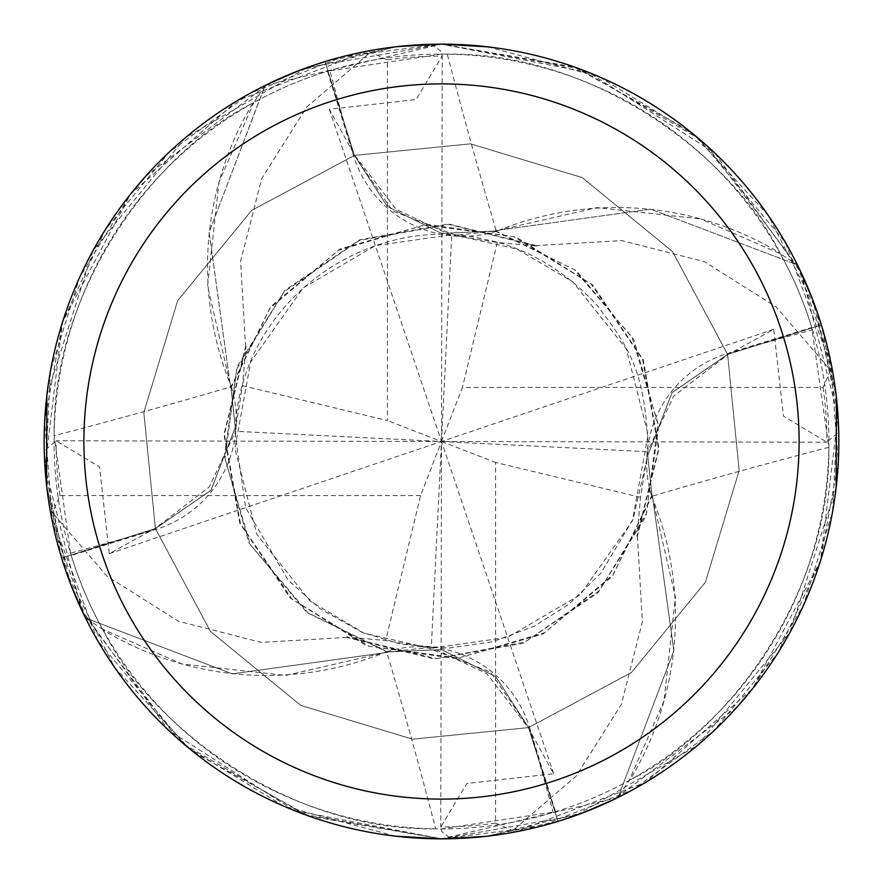 <?xml version="1.0" encoding="UTF-8"?>
<svg xmlns="http://www.w3.org/2000/svg" width="883" height="883" viewBox="0 0 883 883"><rect width="100%" height="100%" fill="white"/><g stroke="black" fill="none" stroke-linecap="round" stroke-linejoin="round"><path stroke-width="0.66" stroke-dasharray="4.42 3.31" d="M441.5 233.399L495.264 231.048L441.5 233.399L387.251 206.368L354.425 155.386L387.251 206.368L441.5 233.399M836.146 487.648L789.921 632.504L697.702 745.208L575.771 815.462L441.5 838.839A397.339 397.339 0 0 1 44.161 441.5A397.339 397.339 0 0 1 441.5 44.161A397.339 397.339 0 0 1 838.839 441.5A397.339 397.339 0 0 1 441.5 838.839L539.877 826.466L632.614 789.855L713.652 731.003L777.724 653.232L820.307 561.411L838.32 461.666L830.539 360.717L797.194 264.867L650.716 209.139L495.363 230.64L495.164 231.478L495.363 230.64L650.672 209.128L797.194 264.867A397.14 397.14 0 0 1 821.19 325.087L727.614 354.425L672.018 392.725L647.725 455.716L651.952 495.264L675.418 597.107L664.016 700.947A316.125 316.125 0 0 1 629.998 779.954A387.405 387.405 0 0 1 629.193 780.395A387.405 387.405 0 0 1 555.462 811.764L441.5 828.905A387.405 387.405 0 0 1 54.095 441.5A387.405 387.405 0 0 1 441.5 54.095A387.405 387.405 0 0 1 828.905 441.5A387.405 387.405 0 0 1 441.5 828.905L435.705 828.861A6726.738 1725.481 95.2 0 0 386.677 651.687A316.125 316.125 0 0 1 103.046 629.998C151.909 728.939 290.728 831.201 435.705 828.861M246.313 346.931L245.584 346.71L223.973 434.348L239.779 523.222L290.286 598.034L366.809 645.926L456.169 658.641L543.001 634.016L612.372 576.279L652.36 495.363L651.632 495.186L652.36 495.363L673.872 650.672L618.133 797.194A397.14 397.14 0 0 1 557.913 821.19L528.575 727.614L495.749 676.632L441.5 649.601L387.736 651.952L285.893 675.418L182.053 664.016L102.605 629.193A387.405 387.405 0 0 1 71.236 555.462L155.728 529.458A6695.491 1717.468 -174.8 0 1 70.541 553.155L71.236 555.462M629.998 779.954C728.939 731.091 831.201 592.272 828.861 447.295L811.764 327.538A387.405 387.405 0 0 0 780.395 253.807A387.405 387.405 0 0 0 779.954 253.002C731.091 154.061 592.272 51.799 447.295 54.139L441.5 54.095L327.538 71.236L353.542 155.728A6695.491 1717.468 -84.8 0 1 329.845 70.541M828.861 447.295A6726.738 1725.481 5.2 0 0 651.687 496.323A114.238 114.238 0 0 1 727.272 353.542L811.764 327.538M651.687 496.323A316.125 316.125 0 0 1 664.016 700.947L629.193 780.395L618.133 797.194L673.861 650.716L652.382 495.286M44.823 464.458L44.271 450.981L56.048 440.783L99.558 466.897L109.26 553.696L155.287 528.277L209.271 486.941L234.966 432.648L242.461 385.672L246.004 346.842L224.414 434.105L240.452 523.718L291.854 598.928L369.028 646.257L458.465 658.045L544.557 632.703L612.957 574.855L651.952 495.264L647.725 455.716L672.018 392.725L727.592 354.359L821.19 325.087A397.14 397.14 0 0 0 797.194 264.867L780.395 253.807L700.947 218.984A316.125 316.125 0 0 1 779.954 253.002M727.592 354.359L672.007 392.648L647.725 455.628L651.974 495.186M386.677 651.687A114.238 114.238 0 0 1 529.458 727.272L555.462 811.764M103.046 629.998A387.405 387.405 0 0 1 102.605 629.193L85.806 618.133A397.14 397.14 0 0 1 61.81 557.913L155.386 528.575L210.982 490.275L235.275 427.284L231.048 387.736L207.582 285.893L218.984 182.053A316.125 316.125 0 0 1 253.002 103.046C154.061 151.909 51.799 290.728 54.139 435.705L70.541 553.155M242.461 385.672L387.405 420.562L387.405 59.901L367.891 51.037A397.339 397.339 0 0 1 432.019 44.271L441.5 51.678L442.217 56.048L416.092 99.558L329.304 109.26L354.723 155.287L396.059 209.271L450.352 234.966L497.328 242.461L536.158 246.004L448.895 224.414L359.282 240.452L284.072 291.854L236.743 369.017L224.955 458.465L250.297 544.557L308.145 612.957L387.736 651.952L441.5 649.601L495.749 676.621L528.575 727.614L557.913 821.19L528.641 727.592L490.352 672.007L427.372 647.725L387.814 651.974M253.002 103.046A387.405 387.405 0 0 1 253.807 102.605L218.984 182.053A316.125 316.125 0 0 0 231.313 386.677A6726.738 1725.481 -174.8 0 1 54.139 435.705M231.313 386.677A114.238 114.238 0 0 1 155.728 529.458M838.177 418.542L838.729 432.019L826.952 442.217L783.442 416.103L773.74 329.304L727.713 354.723L673.729 396.059L648.034 450.352L640.539 497.328L636.996 536.158L658.586 448.895L642.548 359.282L591.146 284.072L513.983 236.743L424.535 224.955L338.443 250.297L270.043 308.145L231.048 387.736L235.275 427.284L210.982 490.275L155.386 528.575L61.81 557.913L155.408 528.641L210.993 490.352L235.275 427.372L231.026 387.814M536.069 246.313L536.29 245.584L621.764 240.606L704.468 261.699L776.047 306.82L830.539 370.22L831.963 367.891L785.451 242.571L698.354 138.344L578.994 68.708L441.5 44.161L265.11 85.463L209.139 232.284L230.64 387.637L231.368 387.814L230.64 387.637L209.128 232.328L264.867 85.806A397.14 397.14 0 0 1 325.087 61.81L354.359 155.408L392.648 210.993L455.628 235.275L495.186 231.026L597.107 207.582L700.947 218.984A316.125 316.125 0 0 0 496.323 231.313A6726.738 1725.481 -84.8 0 1 447.295 54.139M496.323 231.313A114.238 114.238 0 0 1 353.542 155.728M265.11 85.463A397.339 397.339 0 0 1 325.032 61.622L354.425 155.386L325.087 61.81A397.14 397.14 0 0 0 264.867 85.806L253.807 102.605A387.405 387.405 0 0 1 327.538 71.236M636.687 536.069L637.416 536.29L659.027 448.652L643.221 359.778L592.714 284.966L516.191 237.074L426.831 224.359L339.999 248.984L270.628 306.721L230.618 387.714M495.186 231.026L574.414 269.701L631.985 337.118L657.945 423.343L646.522 513.233L599.436 590.628L525.396 641.853L436.379 658.652L346.842 636.996L385.672 640.539L432.648 648.034L486.941 673.729L528.277 727.713L631.268 672.658L705.318 582.372L739.159 470.595L727.614 354.403L672.471 251.5L582.151 177.56L470.462 143.83L354.359 155.408M346.964 636.577L346.71 637.416L434.348 659.027L523.222 643.221L598.034 592.714L645.926 516.191L658.641 426.831L634.016 339.999L576.279 270.628L495.286 230.618M536.29 245.584L448.652 223.973L359.778 239.779L284.966 290.286L237.074 366.809L224.359 456.169L248.984 543.001L306.721 612.372L387.637 652.36L232.328 673.872L85.806 618.133L232.284 673.861L387.637 652.36L387.814 651.632L387.714 652.382M367.891 51.037L237.317 100.64L130.441 194.282L62.561 321.997L44.989 467.041L81.479 609.612L168.2 729.91L294.116 810.495L441.511 838.839L617.89 797.537A397.339 397.339 0 0 1 557.968 821.378L485.242 836.422M797.537 265.11A397.339 397.339 0 0 1 821.378 325.032L836.422 397.758M637.416 536.29L642.394 621.764L621.301 704.468L576.18 776.047L512.78 830.539L515.109 831.963L645.683 782.36L752.559 688.718L820.439 561.003L838.011 415.959L801.521 273.388L714.8 153.09L588.884 72.505L441.489 44.161L574.127 66.953L688.707 130.419M706.875 145.772L799.303 268.719M812.349 298.84L836.267 396.379M487.648 46.854L599.182 76.788L694.579 135.187L768.365 215.584L816.378 309.801L837.68 411.191L832.526 512.052L803.276 605.804L752.581 688.707M737.228 706.875L614.281 799.303M584.16 812.349L486.621 836.267M464.458 838.177L450.981 838.729L441.5 831.322L440.783 826.918L466.908 783.442L553.696 773.74L528.277 727.713M245.584 346.71L240.606 261.236L261.699 178.532L306.82 106.953L370.22 52.461M617.89 797.537L618.133 797.194A397.14 397.14 0 0 1 557.913 821.19L557.968 821.378M346.71 637.416L261.236 642.394L178.532 621.301L106.953 576.18L52.461 512.78L51.037 515.109L97.549 640.429L184.646 744.656L304.006 814.292L441.5 838.839L308.873 816.047L194.293 752.581M176.125 737.228L83.697 614.281M70.651 584.16L46.733 486.621M155.287 528.277L210.342 631.268L300.628 705.318L412.405 739.159L528.597 727.614L631.5 672.471L705.44 582.151L739.17 470.462L727.614 354.425L821.378 325.032M46.854 395.352L93.079 250.496L185.298 137.792L307.229 67.538L441.5 44.161L343.123 56.534L250.386 93.145L169.348 151.997L105.276 229.768L62.693 321.589L44.68 421.334L52.461 522.283L85.806 618.133A397.14 397.14 0 0 1 61.81 557.913L46.578 485.242M325.032 61.622L397.758 46.578M395.352 836.146L283.818 806.212L188.421 747.813L114.635 667.416L66.622 573.199L45.32 471.809L50.474 370.948L79.724 277.196L130.419 194.293M145.772 176.125L268.719 83.697M298.84 70.651L396.379 46.733M418.542 44.823L432.019 44.271M640.539 497.328L495.595 462.438L495.595 823.099L512.78 830.539M515.109 831.963A397.339 397.339 0 0 1 450.981 838.729A397.339 397.339 0 0 0 515.109 831.963M553.696 773.729L441.5 441.5L431.279 647.99M495.595 823.099A385.418 385.418 0 0 1 440.783 826.918L441.5 441.5L451.721 235.01M387.405 59.901A385.418 385.418 0 0 1 442.217 56.082L441.5 441.5L462.438 387.405L823.099 387.405L830.539 370.22M329.304 109.271L441.5 441.5L420.562 495.595L385.672 640.539M85.463 617.89A397.339 397.339 0 0 1 61.622 557.968M497.328 242.461L462.438 387.405M823.099 387.405A385.418 385.418 0 0 1 826.918 442.217L441.5 441.5L495.595 462.438M831.963 367.891A397.339 397.339 0 0 1 838.729 432.019A397.339 397.339 0 0 0 831.963 367.891M420.562 495.595L59.901 495.595L52.461 512.78M59.901 495.595A385.418 385.418 0 0 1 56.082 440.783L441.5 441.5L647.99 451.721M773.729 329.304L441.5 441.5L387.405 420.562M109.271 553.696L441.5 441.5L235.01 431.279M51.037 515.109A397.339 397.339 0 0 1 44.271 450.981A397.339 397.339 0 0 0 51.037 515.109M727.272 353.542A6695.491 1717.468 5.2 0 1 812.459 329.845M529.458 727.272A6695.491 1717.468 95.2 0 1 553.155 812.459M727.713 354.723L672.658 251.732L582.372 177.682L470.595 143.841L354.403 155.386L251.5 210.529L177.56 300.849L143.83 412.538L155.408 528.641M354.723 155.287L251.732 210.342L177.682 300.628L143.841 412.405L155.386 528.597L210.529 631.5L300.849 705.44L412.538 739.17L528.641 727.592M234.955 432.648L245.629 507.604L288.101 580.076L319.701 608.519L362.162 632.394L401.037 644.215L448.476 648.111L492.416 641.842L534.314 626.213L568.917 604.27L600.992 573.023L633.034 519.259L647.725 455.628M648.045 450.352C645.903 367.968 626.08 344.094 597.802 306.213C556.621 260.805 512.35 244.723 486.003 239.635C374.458 211.611 242.847 295.717 235.275 427.284L235.275 427.372M432.648 648.045L507.604 637.371L580.076 594.899L632.394 520.838L648.111 434.568L626.29 348.829L572.714 281.754L516.743 248.962L455.672 235.275M450.352 234.955L375.396 245.629L302.924 288.101L250.606 362.162L234.889 448.476L256.787 534.314L309.977 600.992L363.741 633.034L427.328 647.725"/><path stroke-width="1.32" d="M397.758 46.578L441.522 44.15A397.339 397.339 0 0 1 838.839 441.5A397.339 397.339 0 0 1 441.5 838.839A397.339 397.339 0 0 1 44.161 441.5A397.339 397.339 0 0 1 441.5 44.161L487.648 46.854M441.5 83.896A357.604 357.604 0 0 1 799.104 441.5A357.604 357.604 0 0 1 441.5 799.104A357.604 357.604 0 0 1 83.896 441.5A357.604 357.604 0 0 1 441.5 83.896M485.242 836.422L441.478 838.85L395.352 836.146M836.422 397.758L836.146 487.648M688.707 130.419L706.875 145.772M799.303 268.719L812.349 298.84M836.267 396.379L838.177 418.542M752.581 688.707L737.228 706.875M614.281 799.303L584.16 812.349M486.621 836.267L464.458 838.177M194.293 752.581L176.125 737.228M83.697 614.281L70.651 584.16M46.733 486.621L44.823 464.458M46.578 485.242L46.854 395.352M130.419 194.293L145.772 176.125M268.719 83.697L298.84 70.651M396.379 46.733L418.542 44.823"/></g></svg>
